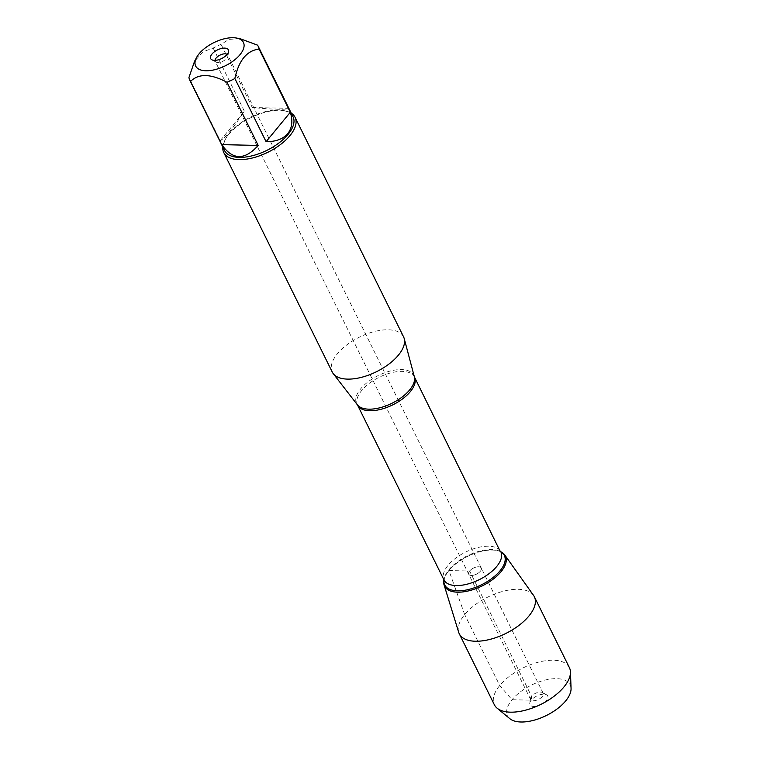 <?xml version="1.0" encoding="UTF-8"?>
<svg xmlns="http://www.w3.org/2000/svg" width="760" height="760" viewBox="0 0 760 760"><rect width="100%" height="100%" fill="white"/><g stroke="black" fill="none" stroke-linecap="round" stroke-linejoin="round"><path stroke-width="0.57" stroke-dasharray="3.8 2.85" d="M227.155 54.378A7.002 3.391 153.7 0 1 227.753 55.053A7.002 3.391 153.7 0 1 227.905 56.192A7.002 3.391 153.7 0 1 226.85 58.273A7.002 3.391 153.7 0 1 216.011 62.073A7.002 3.391 153.7 0 1 215.194 61.265A7.002 3.391 153.7 0 1 215.023 60.372M480.367 571.225A7.002 3.391 -26.3 0 0 481.27 568.005A7.002 3.391 -26.3 0 0 476.121 567.083A7.002 3.391 -26.3 0 0 469.613 570.997A7.002 3.391 -26.3 0 0 468.711 574.218A7.002 3.391 -26.3 0 0 473.86 575.139A7.002 3.391 -26.3 0 0 480.367 571.225A7.002 3.391 153.7 0 1 473.86 575.139A7.002 3.391 153.7 0 1 468.711 574.218A7.002 3.391 153.7 0 1 473.49 568.072A7.002 3.391 153.7 0 1 481.27 568.005A7.002 3.391 153.7 0 1 480.367 571.225M239.97 38.646L229.026 39.377L221.075 44.327A38.171 18.506 -26.3 0 0 213.161 48.07L202.901 51.813L194.531 61.408M224.589 150.613A38.171 18.506 153.7 0 1 225.777 138.577A38.171 18.506 153.7 0 1 282.748 110.418A38.171 18.506 153.7 0 1 293.037 116.784M213.161 48.07L244.387 111.254C232.17 129.438 224.095 139.251 220.172 140.685L188.945 77.501M257.488 45.125L288.714 108.319C286.377 109.839 274.236 109.573 252.301 107.521L221.075 44.327M403.56 336.822A39.767 19.275 -26.3 0 0 359.366 337.165A39.767 19.275 -26.3 0 0 332.262 372.067M443.868 580.383A33.943 16.454 153.7 0 1 448.941 570.542A33.943 16.454 153.7 0 1 501.258 552.017M222.813 147.022A39.767 19.275 153.7 0 1 225.017 140.03A39.767 19.275 153.7 0 1 228.902 134.282A39.767 19.275 153.7 0 1 284.363 110.703A39.767 19.275 153.7 0 1 291.26 113.192M252.301 107.521L288.714 108.319M220.172 140.685L244.387 111.254M500.916 551.931L500.831 551.798A33.943 16.454 -26.3 0 0 448.941 570.542A33.943 16.454 -26.3 0 0 443.963 579.918A33.25 16.121 153.7 0 1 444.058 579.291A33.25 16.121 153.7 0 1 449.027 569.649A33.25 16.121 153.7 0 1 500.279 551.503A33.25 16.121 153.7 0 1 500.85 551.817A31.72 15.38 -26.3 0 0 477.527 547.628A31.72 15.38 -26.3 0 0 448.058 565.355A31.72 15.38 -26.3 0 0 443.973 579.937M542.298 696.531A7.002 3.391 153.7 0 1 535.79 700.444A7.002 3.391 153.7 0 1 530.642 699.514A7.002 3.391 153.7 0 1 530.489 698.373A7.002 3.391 153.7 0 1 531.544 696.293A7.002 3.391 153.7 0 1 542.393 692.503A7.002 3.391 153.7 0 1 543.2 693.31A7.002 3.391 153.7 0 1 542.298 696.531M509.856 718.684A34.941 16.938 153.7 0 1 531.354 685.14A34.941 16.938 153.7 0 1 571.054 688.436M569.401 667.65A41.857 20.292 -26.3 0 0 522.88 668.002A41.857 20.292 -26.3 0 0 494.342 704.739M533.529 595.365A41.857 20.292 -26.3 0 0 502.084 591.584A41.857 20.292 -26.3 0 0 464.683 614.564A41.857 20.292 -26.3 0 0 458.707 632.348M546.45 700.492A9.889 4.797 153.7 0 1 535.828 706.315A9.889 4.797 153.7 0 1 529.777 703.105A9.889 4.797 153.7 0 1 536.731 696.027A9.889 4.797 153.7 0 1 546.573 694.801A9.889 4.797 153.7 0 1 546.45 700.492M464.683 614.564L448.941 570.542L469.613 570.997L531.544 696.293L531.269 700.159L512.04 699.741L499.738 685.491L464.683 614.564M414.314 376.656A31.911 15.475 -26.3 0 0 391.733 370.671A31.911 15.475 -26.3 0 0 360.677 388.835A31.911 15.475 -26.3 0 0 357.371 404.795M357.561 405.108A31.72 15.38 153.7 0 1 361.655 390.526A31.72 15.38 153.7 0 1 391.124 372.799A31.72 15.38 153.7 0 1 414.447 376.998M543.2 693.31L227.753 55.053M530.642 699.514L215.194 61.265M225.777 138.577L225.017 140.03M282.748 110.418L284.363 110.703M227.905 56.192L228.618 51.471M216.011 62.073L211.821 59.764M530.489 698.373L529.777 703.105M542.393 692.503L546.573 694.801"/><path stroke-width="1.14" d="M215.023 60.372A7.002 3.391 153.7 0 1 219.972 55.119A7.002 3.391 153.7 0 1 227.155 54.378A9.889 4.797 153.7 0 1 211.821 59.764A9.889 4.797 153.7 0 1 211.954 54.074A9.889 4.797 153.7 0 1 222.566 48.25A9.889 4.797 153.7 0 1 228.618 51.471A9.889 4.797 153.7 0 1 227.135 54.407M195.073 64.163A26.638 12.91 -26.3 0 0 213.427 69.996A26.638 12.91 -26.3 0 0 239.989 54.691A26.638 12.91 -26.3 0 0 236.246 38A26.638 12.91 -26.3 0 0 196.489 57.646A26.638 12.91 -26.3 0 0 195.073 64.163M196.489 57.646L194.522 61.408L188.945 77.501A38.171 18.506 -26.3 0 0 189.791 80.199A38.171 18.506 -26.3 0 0 190.532 81.444C198.55 73.378 210.691 73.644 226.955 82.241A38.171 18.506 -26.3 0 0 234.859 78.508C238.82 60.353 246.895 50.55 259.084 49.067A38.171 18.506 -26.3 0 0 258.238 46.37A38.171 18.506 -26.3 0 0 257.488 45.125L239.97 38.646M258.238 46.37L293.037 116.784A38.171 18.506 153.7 0 1 288.116 134.339A38.171 18.506 153.7 0 1 252.652 155.667A38.171 18.506 153.7 0 1 224.589 150.613L189.791 80.199M234.859 78.508L266.095 141.692C275.909 141.702 283.128 139.004 287.745 133.599C292.144 128.041 292.999 120.925 290.31 112.261L259.084 49.067M190.532 81.444L221.758 144.637C232.56 160.227 244.701 160.493 258.181 145.426L226.955 82.241M223.773 152.56L332.262 372.067A39.767 19.275 -26.3 0 0 333.269 373.673A39.767 19.275 -26.3 0 0 363.27 376.846A39.767 19.275 -26.3 0 0 398.44 355.11A39.767 19.275 -26.3 0 0 404.225 338.599A39.767 19.275 -26.3 0 0 403.56 336.822L295.079 117.325A39.767 19.275 153.7 0 1 289.949 135.612A39.767 19.275 153.7 0 1 253.013 157.833A39.767 19.275 153.7 0 1 223.773 152.56A39.767 19.275 153.7 0 1 222.813 147.022M357.561 405.108L357.371 404.795A31.911 15.475 -26.3 0 0 381.453 407.351A31.911 15.475 -26.3 0 0 409.668 389.909A31.911 15.475 -26.3 0 0 414.314 376.656L414.447 376.998A31.72 15.38 153.7 0 1 392.815 404.842A31.72 15.38 153.7 0 1 357.561 405.108L443.973 579.937A31.72 15.38 -26.3 0 0 479.227 579.671A31.72 15.38 -26.3 0 0 500.85 551.827A33.25 16.121 153.7 0 1 481.688 584.668A33.25 16.121 153.7 0 1 443.963 579.937A33.943 16.454 -26.3 0 0 444.087 584.953A33.943 16.454 -26.3 0 0 468.322 590.938A33.943 16.454 -26.3 0 0 501.049 571.681A33.943 16.454 -26.3 0 0 504.764 554.971A33.943 16.454 -26.3 0 0 500.84 551.808L501.258 552.017A33.943 16.454 153.7 0 1 482.286 585.865A33.943 16.454 153.7 0 1 443.868 580.383L443.954 579.908M291.26 113.192A39.767 19.275 153.7 0 1 295.079 117.325M258.181 145.426L221.758 144.637M290.31 112.261L266.095 141.692M570.456 671.944L571.054 688.436A34.941 16.938 153.7 0 1 565.678 700.919A34.941 16.938 153.7 0 1 536.645 719.444A34.941 16.938 153.7 0 1 509.856 718.684L497.116 708.187A41.857 20.292 -26.3 0 0 529.226 709.108A41.857 20.292 -26.3 0 0 564.005 686.897A41.857 20.292 -26.3 0 0 570.456 671.944A41.857 20.292 -26.3 0 0 569.401 667.65L534.346 596.723A41.857 20.292 -26.3 0 0 533.529 595.365L504.764 554.971M444.087 584.953L458.707 632.348A41.857 20.292 -26.3 0 0 459.296 633.821L494.342 704.739A41.857 20.292 -26.3 0 0 497.116 708.187M459.296 633.821A41.857 20.292 -26.3 0 0 490.067 639.359A41.857 20.292 -26.3 0 0 528.95 615.97A41.857 20.292 -26.3 0 0 534.346 596.723M236.246 38L239.97 38.636M414.314 376.656L404.225 338.599M357.371 404.795L333.269 373.673M414.447 376.998L500.279 551.503M443.973 579.937L444.058 579.291"/></g></svg>
